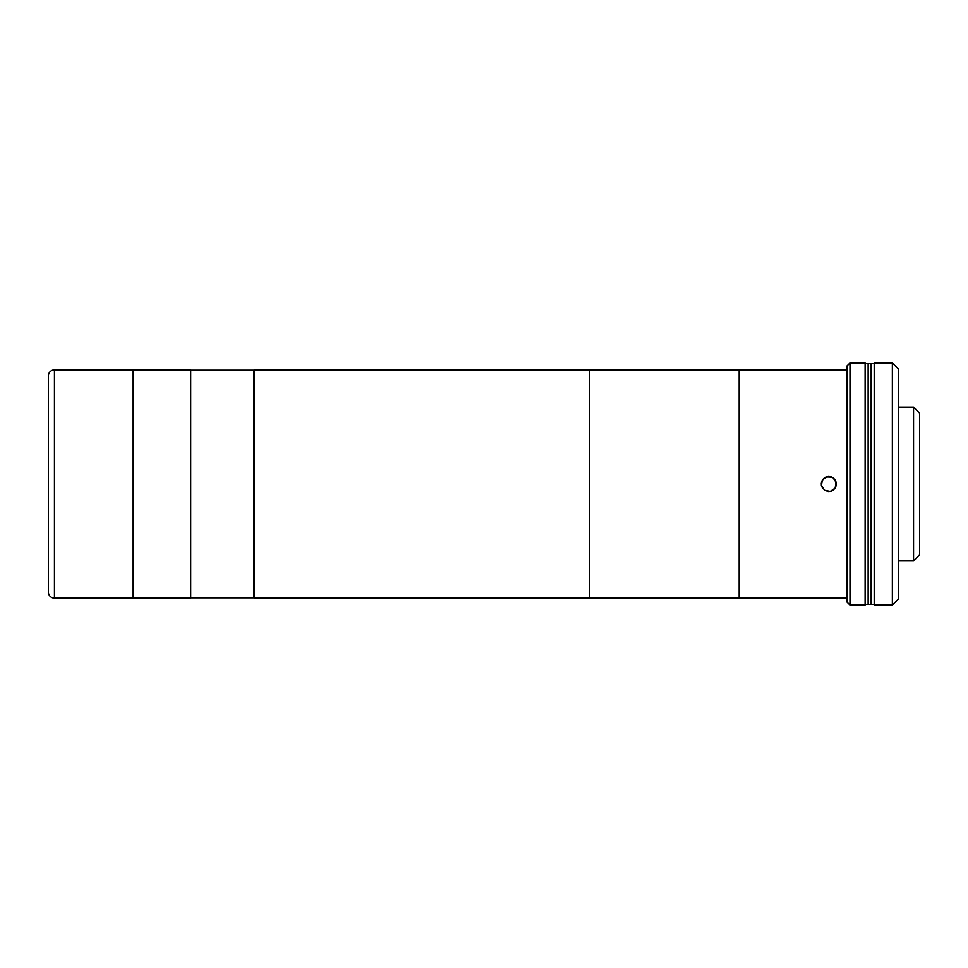 <?xml version="1.0" encoding="UTF-8"?>
<svg xmlns="http://www.w3.org/2000/svg" width="968" height="968" viewBox="0 0 968 968"><rect width="100%" height="100%" fill="white"/><g stroke="black" fill="none" stroke-linecap="round" stroke-linejoin="round"><path stroke-width="1.45" d="M133.16 598.127L190.684 598.127L190.684 369.873L133.16 369.873L133.16 598.127L133.16 369.873L190.684 369.873L190.684 598.127L133.16 598.127L133.16 369.873L54.45 369.873A6.05 6.05 0 0 0 48.4 375.923L48.4 592.077A6.05 6.05 0 0 0 54.45 598.127L54.45 369.873L54.45 598.127L133.16 598.127L54.45 598.127A6.05 6.05 0 0 1 48.4 592.077M254.257 598.127L589.488 598.127L589.488 369.873L254.257 369.873L254.257 598.127L589.488 598.127L589.488 369.873L589.488 598.127L739.177 598.127L739.177 369.873L589.488 369.873L739.177 369.873L739.177 598.127L739.177 369.873L846.952 369.873L739.177 369.873L739.177 598.127L589.488 598.127L589.488 369.873L254.257 369.873L254.257 598.127M739.177 598.127L846.952 598.127L739.177 598.127M830.266 491.417L824.579 490.292L821.36 485.476L822.485 479.789L827.301 476.583L832.988 477.708L836.207 482.524L835.081 488.199L830.266 491.417M824.675 490.352L828.777 491.562L824.518 490.256M822.437 479.886L821.215 484L822.437 488.126M822.546 488.283L821.215 484L821.796 481.108L824.675 477.647M824.506 477.756L822.534 479.729M828.777 476.438L825.885 477.006L831.681 477.006L828.777 476.438M835.033 479.729L833.061 477.756M832.904 477.647L835.13 479.886M836.352 484L835.771 481.108L835.771 486.892L836.352 484M833.061 490.244L835.033 488.271M835.142 488.102L832.904 490.352M828.777 491.562L831.681 490.994L828.777 491.562M849.977 605.085L846.952 602.06L849.977 605.085L865.114 605.085L849.977 605.085L849.977 362.915L865.114 362.915L849.977 362.915L849.977 605.085M846.952 365.94L849.977 362.915L846.952 365.94L846.952 602.06L846.952 365.94M913.55 560.895L898.413 560.895L913.55 560.895L919.6 554.833L913.55 560.895L913.55 407.104L919.6 413.167L913.55 407.104L913.55 560.895M898.413 407.104L913.55 407.104L898.413 407.104M919.6 554.833L919.6 413.167L919.6 554.833M865.114 605.085L865.114 362.915L865.114 605.085M874.189 604.48L871.164 604.48L874.189 604.48M871.164 363.52L874.189 363.52L871.164 363.52L871.164 604.48L871.164 363.52L865.114 363.52L868.139 363.52L868.139 604.48L868.139 363.52L871.164 363.52M874.189 605.085L892.351 605.085L892.351 362.915L874.189 362.915L874.189 605.085L874.189 362.915L892.351 362.915L892.351 605.085L898.413 599.035L898.413 368.965L892.351 362.915L898.413 368.965L898.413 599.035L892.351 605.085L874.189 605.085M865.114 604.48L868.139 604.48L865.114 604.48M868.139 604.48L871.164 604.48L868.139 604.48M48.4 591.557L48.4 375.923A6.05 6.05 0 0 1 54.45 369.873L133.16 369.873M190.684 597.825L253.652 597.825L253.652 370.175L190.684 370.175L253.652 370.175L253.652 597.825L190.684 597.825"/></g></svg>
